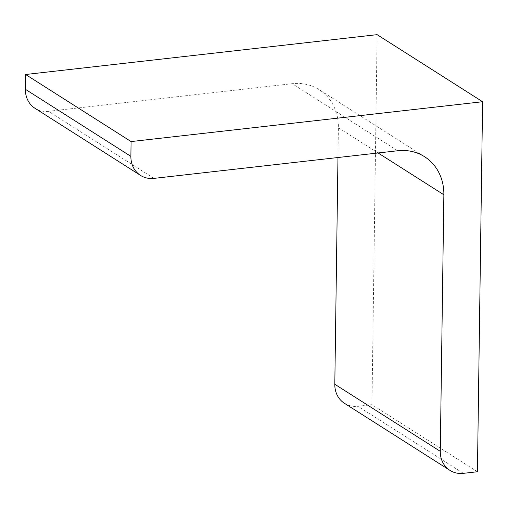 <?xml version="1.0" encoding="UTF-8"?>
<svg xmlns="http://www.w3.org/2000/svg" width="508" height="508" viewBox="0 0 508 508"><rect width="100%" height="100%" fill="white"/><g stroke="black" fill="none" stroke-linecap="round" stroke-linejoin="round"><path stroke-width="0.38" stroke-dasharray="2.54 1.91" d="M377.12 34.658L371.958 404.679L357.892 406.273A25.698 22.46 -57.6 0 1 344.449 403.295M477.431 471.748L371.958 404.679M337.972 157.524L338.385 127.718A51.403 44.914 -57.6 0 0 319.1 89.649L424.574 156.718M153.968 178.378L48.489 111.316L292.208 83.693A51.403 44.914 -57.6 0 1 319.1 89.649M48.489 111.316A25.698 22.46 -57.6 0 1 35.046 108.331M463.372 473.342L357.892 406.273M378.111 152.971L338.385 127.718M397.688 150.755L292.208 83.693"/><path stroke-width="0.76" d="M25.61 74.498L131.083 141.567L482.6 101.727L377.12 34.658L25.61 74.498L25.4 89.3A25.698 22.46 -57.6 0 0 35.046 108.331L140.526 175.4A25.698 22.46 -57.6 0 1 130.88 156.369L25.4 89.3M482.6 101.727L477.431 471.748L463.372 473.342A25.698 22.46 -57.6 0 1 449.929 470.357A25.698 22.46 -57.6 0 1 440.284 451.326L443.865 194.78L378.111 152.971M449.929 470.357L344.449 403.295A25.698 22.46 -57.6 0 1 334.804 384.264L337.972 157.524M140.526 175.4A25.698 22.46 -57.6 0 0 153.968 178.378L397.688 150.755A51.403 44.914 -57.6 0 1 424.574 156.718A51.403 44.914 -57.6 0 1 443.865 194.78M131.083 141.567L130.88 156.369M440.284 451.326L334.804 384.264"/></g></svg>
